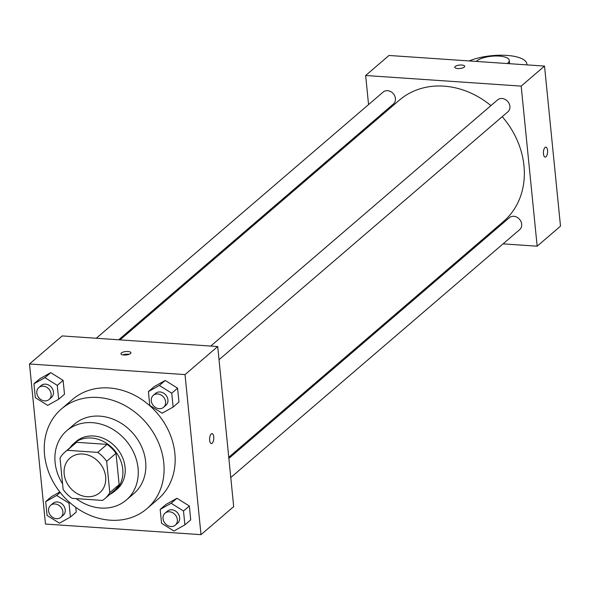 <?xml version="1.0" encoding="UTF-8"?>
<svg xmlns="http://www.w3.org/2000/svg" width="590" height="590" viewBox="0 0 590 590"><rect width="100%" height="100%" fill="white"/><g stroke="black" fill="none" stroke-linecap="round" stroke-linejoin="round"><path stroke-width="0.89" d="M82.777 454.02A22.84 19.241 49.4 0 1 103.692 469.456A22.84 19.241 49.4 0 1 99.776 492.694A22.84 19.241 49.4 0 1 70.299 487.893A22.84 19.241 49.4 0 1 70.026 458.032A22.84 19.241 49.4 0 1 82.777 454.02M60.01 458.113L63.137 489.427A30.68 25.842 49.4 0 0 72.091 498.336L102.513 500.416A30.68 25.842 49.4 0 0 104.88 498.646A30.68 25.842 49.4 0 0 109.799 492.613L106.672 461.299A30.68 25.842 49.4 0 0 97.719 452.39L67.297 450.318A30.68 25.842 49.4 0 0 64.93 452.088A30.68 25.842 49.4 0 0 60.01 458.113M109.799 492.613L119.136 484.597L116.009 453.29L106.672 461.299M97.719 452.39L107.056 444.381L76.634 442.301L67.297 450.318M107.056 444.381A30.68 25.842 49.4 0 1 116.009 453.29M119.136 484.597A30.68 25.842 49.4 0 1 114.217 490.629L104.88 498.646M64.93 452.088L74.266 444.071A30.68 25.842 49.4 0 1 76.634 442.301M109.91 494.324A31.41 26.462 -130.6 0 0 114.696 491.182A31.41 26.462 -130.6 0 0 122.757 469.293A31.41 26.462 -130.6 0 0 103.715 441.615A31.41 26.462 -130.6 0 0 73.787 443.518A31.41 26.462 -130.6 0 0 69.959 447.766M73.787 443.518L76.125 441.512A31.41 26.462 49.4 0 1 93.648 436.003A31.41 26.462 49.4 0 1 125.087 467.295A31.41 26.462 49.4 0 1 117.034 489.184L114.696 491.182M76.176 498.616A45.681 38.49 -130.6 0 0 126.326 500.018A45.681 38.49 -130.6 0 0 138.053 468.18A45.681 38.49 -130.6 0 0 110.359 427.92A45.681 38.49 -130.6 0 0 66.825 430.678A45.681 38.49 -130.6 0 0 62.592 483.918M126.326 500.018L133.915 493.505A45.681 38.49 -130.6 0 0 145.634 461.668A45.681 38.49 -130.6 0 0 117.948 421.408A45.681 38.49 -130.6 0 0 74.414 424.166L66.825 430.678M163.784 462.907A65.667 55.327 -130.6 0 0 123.974 405.035A65.667 55.327 -130.6 0 0 61.397 409.003A65.667 55.327 -130.6 0 0 62.179 494.87A65.667 55.327 -130.6 0 0 146.932 508.669A65.667 55.327 -130.6 0 0 163.784 462.907M61.397 409.003L72.482 399.489A65.667 55.327 49.4 0 1 109.128 387.962A65.667 55.327 49.4 0 1 174.869 453.393A65.667 55.327 49.4 0 1 158.017 499.155L146.932 508.669M184.884 524.871L190.725 519.864L189.338 505.999L176.978 498.27L166.011 504.406L160.17 509.413L161.557 523.278L173.91 531.007L184.884 524.871L183.505 511.006L171.144 503.277L160.17 509.413M51.544 496.596L59.811 491.972L51.544 496.596L45.703 501.603L47.089 515.461L59.443 523.19L70.417 517.054L69.037 503.196L56.677 495.467L45.703 501.603M76.258 512.046L75.786 507.348L76.258 512.046L70.417 517.054M45.474 524.045L201.006 534.665L185.024 374.591L29.5 363.978L45.474 524.045M173.128 407.056L178.962 402.048L177.575 388.183L165.222 380.462L154.248 386.59L148.415 391.598L149.794 405.463L162.154 413.192L173.128 407.056L171.742 393.191L159.389 385.469L148.415 391.598M58.661 399.246L64.494 394.231L63.108 380.373L50.755 372.644L39.781 378.78L33.947 383.788L35.326 397.653L47.687 405.374L58.661 399.246L57.274 385.381L44.921 377.652L33.947 383.788M201.006 534.665L233.684 506.618L217.71 346.544L185.024 374.591M211.227 433.938A5 2.072 -86.1 0 1 212.031 433.621A5 2.072 -86.1 0 1 213.757 438.746A5 2.072 -86.1 0 1 211.353 443.592A5 2.072 -86.1 0 1 209.597 439.425A5 2.072 -86.1 0 1 211.227 433.938M217.71 346.544L62.179 335.931L29.5 363.978M127.978 351.507A5 1.718 174.3 0 1 130.914 352.761A5 1.718 174.3 0 1 126.105 354.966A5 1.718 174.3 0 1 120.965 353.757A5 1.718 174.3 0 1 127.978 351.507M123 354.907A5 1.718 174.3 0 1 128.251 354.192A5 1.718 174.3 0 1 129.144 354.295M212.031 433.621A5 2.072 -86.1 0 1 213.75 438.746A5 2.072 -86.1 0 1 211.345 443.592M120.021 339.877L399.342 100.175A79.945 67.356 49.4 0 1 443.946 86.147A79.945 67.356 49.4 0 1 490.924 105.617M502.245 116.672A79.945 67.356 49.4 0 1 503.469 221.516L228.758 457.265M118.678 339.788L393.419 104.01A7.884 6.638 -130.6 0 0 393.331 93.707A7.884 6.638 -130.6 0 0 383.161 92.055L96.266 338.254M228.876 458.408L509.384 217.681A7.884 6.638 49.4 0 1 513.779 216.294A7.884 6.638 49.4 0 1 521 221.619A7.884 6.638 49.4 0 1 519.65 229.643L230.779 477.539M210.733 346.072L497.628 99.865A7.884 6.638 49.4 0 1 502.024 98.486A7.884 6.638 49.4 0 1 509.236 103.811A7.884 6.638 49.4 0 1 507.887 111.827L219.023 359.723M544.526 66.087L560.5 226.162L537.158 246.192L503.071 243.862L537.158 246.192L521.177 86.118L365.653 75.498L368.558 104.585L365.653 75.498L388.994 55.467L544.526 66.087L521.177 86.118L365.653 75.498M370.468 123.716L370.579 124.859L370.468 123.716M479.316 242.247L480.658 242.335L479.316 242.247M38.837 387.542L41.167 385.536A7.884 6.638 49.4 0 1 45.57 384.149A7.884 6.638 49.4 0 1 52.783 389.474A7.884 6.638 49.4 0 1 51.433 397.498L49.103 399.496A7.884 6.638 49.4 0 1 38.933 397.844A7.884 6.638 49.4 0 1 38.837 387.542A7.884 6.638 49.4 0 1 43.232 386.155A7.884 6.638 49.4 0 1 50.452 391.48A7.884 6.638 49.4 0 1 49.103 399.496M64.494 394.231L63.108 380.373L57.274 385.381M63.108 380.373L50.755 372.644L44.921 377.652M50.755 372.644L39.781 378.78M50.593 505.35L52.93 503.351A7.884 6.638 49.4 0 1 57.326 501.965A7.884 6.638 49.4 0 1 64.546 507.289A7.884 6.638 49.4 0 1 63.196 515.306L60.858 517.312A7.884 6.638 49.4 0 1 50.688 515.653A7.884 6.638 49.4 0 1 50.593 505.35A7.884 6.638 49.4 0 1 54.995 503.971A7.884 6.638 49.4 0 1 62.208 509.295A7.884 6.638 49.4 0 1 60.858 517.312M69.767 502.562L69.037 503.196M60.187 492.451L56.677 495.467M153.304 395.352L155.635 393.346A7.884 6.638 49.4 0 1 160.038 391.967A7.884 6.638 49.4 0 1 167.25 397.291A7.884 6.638 49.4 0 1 165.901 405.308L163.57 407.314A7.884 6.638 49.4 0 1 153.4 405.654A7.884 6.638 49.4 0 1 153.304 395.352A7.884 6.638 49.4 0 1 157.7 393.973A7.884 6.638 49.4 0 1 164.912 399.297A7.884 6.638 49.4 0 1 163.57 407.314M178.962 402.048L177.575 388.183L171.742 393.191M177.575 388.183L165.222 380.462L159.389 385.469M165.222 380.462L154.248 386.59M165.06 513.167L167.398 511.161A7.884 6.638 49.4 0 1 171.793 509.782A7.884 6.638 49.4 0 1 179.006 515.107A7.884 6.638 49.4 0 1 177.664 523.124L175.326 525.13A7.884 6.638 49.4 0 1 165.156 523.47A7.884 6.638 49.4 0 1 165.06 513.167A7.884 6.638 49.4 0 1 169.463 511.781A7.884 6.638 49.4 0 1 176.675 517.106A7.884 6.638 49.4 0 1 175.326 525.13M190.725 519.864L189.338 505.999L183.505 511.006M189.338 505.999L176.978 498.27L171.144 503.277M176.978 498.27L166.011 504.406M464.728 66.294A5 1.718 -5.7 0 0 459.588 65.084A5 1.718 -5.7 0 0 454.787 67.282A5 1.718 174.3 0 1 459.588 65.077A5 1.718 174.3 0 1 464.728 66.294A5 1.718 174.3 0 1 464.293 67.098A5 1.718 174.3 0 1 458.799 68.565A5 1.718 174.3 0 1 454.787 67.282M545.167 157.117A5 2.072 93.9 0 0 547.55 150.376A5 2.072 -86.1 0 1 545.167 157.117A5 2.072 -86.1 0 1 543.442 151.991A5 2.072 -86.1 0 1 545.846 147.146A5 2.072 -86.1 0 1 547.55 150.376A5 2.072 93.9 0 0 545.846 147.146M537.158 246.192L521.177 86.118M469.19 60.94A34.264 11.778 174.3 0 1 505.637 55.335A34.264 11.778 174.3 0 1 526.863 64.022A34.264 11.778 174.3 0 1 526.855 64.878M476.255 61.426A17.132 5.893 174.3 0 1 499.236 56.08A17.132 5.893 174.3 0 1 509.281 60.386A17.132 5.893 174.3 0 1 507.289 63.543M509.281 60.386L509.613 63.705M526.944 64.885L526.863 64.022"/></g></svg>
